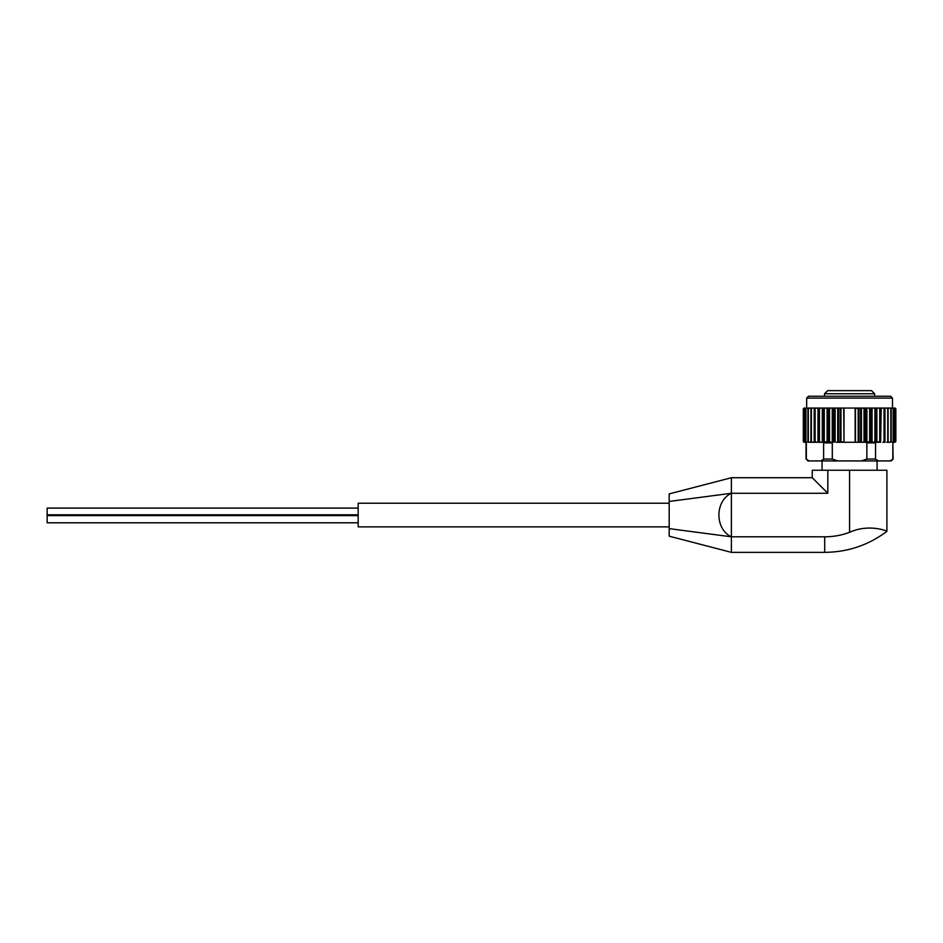<?xml version="1.0" encoding="UTF-8"?>
<svg xmlns="http://www.w3.org/2000/svg" width="943" height="943" viewBox="0 0 943 943"><rect width="100%" height="100%" fill="white"/><g stroke="black" fill="none" stroke-linecap="round" stroke-linejoin="round"><path stroke-width="1.41" d="M358.175 508.1L47.15 508.1L47.15 514.807L358.175 514.807M47.15 514.807L47.15 522.787L358.175 522.787M874.621 396.237L874.621 393.75L871.509 390.638L827.659 390.638L824.547 393.75L824.547 396.237M816.273 408.048L814.764 408.979L814.764 441.336L816.273 442.267L814.611 442.267L814.611 408.048L830.618 408.048L829.121 408.979L829.121 441.336L830.618 442.267L827.777 442.267L832.304 442.892L832.304 459.064L837.761 460.927L809.059 460.927L806.324 459.064L806.324 442.892L805.57 442.267M825.396 408.048L823.864 408.979L823.864 441.336L827.082 442.267L823.616 442.892L823.616 459.064L820.881 460.927M893.587 442.267L892.832 442.892L892.832 459.064L890.098 460.927L861.395 460.927L866.865 459.064L861.395 460.927L837.761 460.927M830.618 408.048L859.674 408.048L858.672 408.979L858.672 441.336L859.674 442.267L855.466 442.267L860.664 442.267L860.664 408.048L859.674 408.048L875.858 408.048L875.858 442.267L866.865 442.892L866.865 459.064L875.552 459.064L878.287 460.927M874.798 442.267L872.075 442.267L872.075 408.048L880.467 408.048L880.467 442.267L874.798 442.267L875.552 442.892L875.552 459.064M809.059 460.927L807.903 460.927L806.324 459.064M884.487 408.048L893.563 408.048M805.605 408.048L804.19 408.449M804.355 408.449L804.355 441.866L804.355 408.449L806.89 408.048M808.493 408.048L805.699 408.449M811.015 408.166L807.962 408.449M808.823 408.048L814.669 408.048M811.416 408.048L812.524 408.048L811.063 408.979L811.121 408.048M880.467 408.048L884.558 408.048L884.475 408.979L882.896 408.048M888.235 408.449L886.644 408.048L888.106 408.979L887.752 441.866L887.752 408.449M888.153 408.166L890.864 408.048L891.182 408.979L889.756 408.048M893.469 408.449L892.278 408.048M894.978 408.449L893.881 408.048L895.048 408.979L894.813 441.866L894.813 408.449M870.79 408.048L870.13 408.979L870.13 441.336L870.79 442.267L871.391 442.267L871.391 408.048L866.9 408.048L866.9 442.267L870.047 441.336L870.047 408.979L868.538 408.048M857.211 442.267L858.578 441.336L858.578 408.979L855.466 408.048L855.466 442.267L844.02 442.267L844.02 408.048M844.02 442.267L843.69 408.048L838.492 408.048L838.492 442.267L840.484 441.336L840.484 408.979L839.494 408.048M835.133 408.449L835.133 441.866L835.133 408.449L836.17 408.048L833.789 408.048L834.626 408.979L834.331 441.866L834.331 408.449M835.133 441.866L832.256 442.267L832.256 408.048L827.777 408.048L827.777 442.267L827.082 442.267L827.082 408.048L823.31 408.048L823.557 441.866L823.557 408.449M803.46 408.449L804.179 408.048L803.46 408.449M804.344 408.048L803.318 408.979L803.318 441.336L803.318 408.979M806.984 408.048L805.664 408.979L805.664 441.336L805.699 408.979M809.412 408.048L807.974 408.979L807.962 441.866L808.021 408.979M811.063 408.979L811.063 441.336L812.524 442.267L810.933 441.866L810.933 408.449M820.587 408.048L819.054 408.979L819.054 441.336L820.587 442.267L818.689 442.267L818.689 408.048M828.367 442.267L829.027 441.336L829.027 408.979L828.367 408.048M841.958 408.048L840.484 408.979M865.368 408.048L864.531 408.979L864.531 441.336L865.368 442.267L862.986 442.267L864.436 441.336L864.436 408.979L862.986 408.048M873.772 442.267L875.293 441.336L875.293 408.979L873.772 408.048M876.872 408.048L876.872 442.267L880.114 441.336L880.114 408.979L878.581 408.048M884.593 408.449L884.558 442.267L882.896 442.267L884.404 441.336L884.404 408.979M891.206 408.449L891.206 441.866L889.756 442.267L891.147 441.336L891.147 408.979M893.504 408.979L893.504 441.336L892.184 442.267L893.469 441.336L893.469 408.979L892.184 408.048M895.709 408.449L894.978 408.048L895.709 408.449M895.048 408.979L895.06 441.336L893.881 442.267L895.85 441.336L895.838 408.979L894.813 408.048M804.355 441.866L805.287 442.267L804.096 441.336L804.12 408.979M837.726 408.048L837.726 442.267L836.17 442.267L843.69 442.267L840.59 441.336L840.59 408.979M888.106 441.336L888.106 408.979M895.85 441.336L895.838 408.979M803.46 441.866L804.179 442.267L803.46 441.866M803.318 441.336L804.179 442.267L806.949 442.267L805.664 441.336L806.89 442.267M808.021 441.336L809.412 442.267L807.962 441.866M814.563 441.843L814.563 408.472L814.764 441.336M825.396 442.267L823.557 441.866M832.987 408.048L832.987 442.267L834.331 441.866M870.79 442.267L868.538 442.267M884.404 441.336L884.593 408.472L884.593 441.843M892.278 442.267L894.813 441.866M823.31 442.267L822.921 408.048M820.587 442.267L824.371 442.267M818.689 442.267L818.536 408.048M816.273 442.267L822.296 442.267L822.296 408.048M812.524 442.267L817.97 442.267L817.97 408.048M809.412 442.267L814.186 442.267L814.186 408.048M808.493 442.267L811.015 442.149M805.605 442.267L804.344 442.267M894.813 442.267L893.563 442.267M889.756 442.267L888.153 442.149M886.644 442.267L890.333 442.267M882.896 442.267L884.97 442.267L884.97 408.048M880.632 408.048L880.632 442.267L881.198 408.048M876.236 408.048L875.858 442.267M849.584 470.251L849.584 532.323C868.786 523.483 887.622 531.062 886.903 531.369C887.587 531.074 868.88 523.483 849.584 532.323C841.557 535.318 833.258 536.815 824.701 536.815L824.701 552.362C847.733 552.174 868.468 545.172 886.903 531.369L886.903 470.251L827.813 470.251L827.813 493.272L812.265 477.724L812.265 470.251L827.813 470.251M824.701 552.362L731.391 552.362L731.391 536.815C714.747 529.117 714.735 500.969 731.391 493.272L731.391 477.724L669.188 493.896L669.188 528.634L731.391 536.815L824.701 536.815M669.188 501.452L731.391 493.272L827.813 493.272M669.188 528.634L669.188 536.19L731.391 552.362M669.188 526.866L358.175 526.866L358.175 503.22L669.188 503.22M822.06 470.251L822.06 460.927L877.108 460.927L877.108 470.251M888.459 396.237L808.528 396.237L890.64 396.237L892.502 398.099L892.502 408.048M832.256 442.267L830.618 442.267M866.9 442.267L861.43 442.267L861.43 408.048M866.169 408.048L866.169 442.267L865.368 442.267M862.986 442.267L859.674 442.267M892.832 442.892L893.127 459.064L891.265 460.927L890.098 460.927M874.621 393.75L824.547 393.75M806.324 442.892L805.416 442.267M832.304 442.892L823.616 442.892M832.304 459.064L823.616 459.064M875.552 442.892L866.865 442.892M731.391 536.815L731.391 493.272M892.502 398.099L806.666 398.099L808.528 396.237M858.177 441.866L858.177 408.449M840.991 441.866L840.991 408.449M855.136 442.267L855.136 408.048M895.65 441.866L895.65 408.449M893.186 441.866L893.186 408.449M891.206 441.548L891.206 408.767M890.829 441.866L890.829 408.449M884.027 441.866L884.027 408.449M880.361 441.866L880.361 408.449M879.725 441.866L879.725 408.449M875.599 441.866L875.599 408.449M874.892 441.866L874.892 408.449M870.401 441.866L870.401 408.449M869.635 441.866L869.635 408.449M864.837 441.866L864.837 408.449M864.024 441.866L864.024 408.449M859.014 441.866L859.014 408.449M840.154 441.866L840.154 408.449M829.534 441.866L829.534 408.449M828.767 441.866L828.767 408.449M824.276 441.866L824.276 408.449M819.443 441.866L819.443 408.449M818.807 441.866L818.807 408.449M815.129 441.866L815.129 408.449M811.404 441.866L811.404 408.449M810.933 441.737L810.933 408.578L810.921 441.772M808.34 441.866L808.34 408.449M807.962 441.548L807.962 408.767M805.97 441.866L805.97 408.449M803.519 441.866L803.519 408.449M893.127 442.892L893.752 442.267M806.041 442.892L806.041 459.064M731.391 477.724L812.265 477.724M806.666 398.099L806.666 408.048M895.072 441.536L895.072 408.779M893.516 441.63L893.516 408.696M891.229 441.701L891.229 408.614M807.939 441.701L807.939 408.614M805.64 441.619L805.64 408.696M804.096 441.536L804.096 408.779M47.15 515.632L358.175 515.632"/></g></svg>
